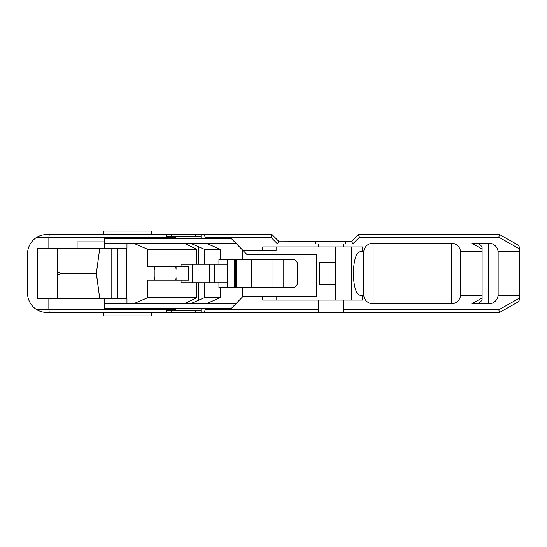 <?xml version="1.0" encoding="UTF-8"?>
<svg xmlns="http://www.w3.org/2000/svg" width="547" height="547" viewBox="0 0 547 547"><rect width="100%" height="100%" fill="white"/><g stroke="black" fill="none" stroke-linecap="round" stroke-linejoin="round"><path stroke-width="0.82" d="M151.41 234.513L151.41 231.101L103.609 231.101L103.609 234.513M122.357 234.513L63.418 234.513A35.336 33.606 180 0 0 61.989 234.54M49.251 312.44L46.673 312.405C43.452 312.44 40.184 311.571 36.868 309.793L48.861 309.793L49.251 312.44L166.097 312.487L166.097 310.47L175.505 310.47L175.505 309.793L48.861 309.793L48.861 298.703L37.777 298.703L37.777 248.297L77.093 248.297L77.093 241.911L104.327 241.911L104.327 238.547L201.05 238.547L201.05 234.513L202.39 234.513C204.024 234.677 204.92 235.572 205.084 237.207L270.84 237.207L271.948 234.513L46.673 234.595C43.418 234.567 40.143 235.436 36.868 237.207L48.861 237.207L49.251 234.56M103.445 312.487L103.445 315.899L151.245 315.899L151.245 312.487M345.895 243.928L352.76 243.928L351.646 241.234L345.895 241.234L345.895 243.928L343.208 243.928L343.208 246.95L362.688 246.95L362.688 251.791L360.856 251.791C350.983 250.738 350.983 296.262 360.856 295.209L362.688 295.209L362.688 300.05L343.208 300.05L343.208 312.487L499.486 312.487L518.289 301.828L519.65 299.489L518.289 301.828M343.208 312.487L318.34 312.487L318.34 300.05L262.676 300.05L262.676 296.693L242.724 296.693L231.292 308.453L104.327 308.453L104.327 298.703L48.861 298.703M166.097 312.487L318.34 312.487M61.989 312.46A35.336 33.606 180 0 0 63.418 312.487L122.357 312.487M154.233 280.05L154.192 266.608M154.459 269.247L154.459 266.608M133.516 243.251L147.649 249.302L196.79 249.302L196.79 264.092L181.064 264.092L181.064 266.608L147.615 266.608L147.615 249.288M147.615 297.712L147.615 280.05L188.736 280.05L188.736 266.608L181.064 266.608M227.627 287.613L227.627 282.908L196.79 282.908L196.79 297.698L147.649 297.698L133.516 303.749M154.459 280.05L154.459 277.753M176.079 266.608L176.079 269.247L175.819 266.608M175.854 280.05L176.079 277.753L176.079 280.05M477.223 303.817L480.724 301.828L482.092 299.489L480.724 301.828M460.581 251.791A9.408 9.408 0 0 0 451.207 243.183L451.207 303.817A9.408 9.408 0 0 0 460.581 295.209L460.581 251.791L482.092 251.791L482.092 247.511L480.724 245.172L482.092 247.511M482.092 251.791L482.092 295.209L460.581 295.209M482.092 299.489L482.092 295.209M480.724 245.172L477.223 243.183M451.207 303.817L373.088 303.817L373.088 243.183L451.207 243.183M482.092 249.029L471.774 243.183L488.765 243.183L488.765 303.817L471.774 303.817L482.092 297.971M362.688 251.791L363.707 251.791A9.408 9.408 0 0 1 373.088 243.183M352.76 243.928L359.482 237.207L498.775 237.207L519.65 249.029L519.65 251.791L498.139 251.791A9.408 9.408 0 0 0 488.765 243.183M175.505 310.47L201.05 310.47M283.127 259.387L283.127 287.613M235.381 259.387L235.381 287.613M236.167 287.613L236.167 259.387M218.944 282.908L218.944 287.613L220.256 287.613L220.256 297.698L204.339 297.698L204.339 282.908M242.724 296.693L242.724 287.613L220.256 287.613M242.724 287.613L292.248 287.613A5.374 5.374 0 0 0 297.63 282.238L297.63 264.762A5.374 5.374 0 0 0 292.248 259.387L242.724 259.387L242.724 250.307L276.119 250.307L276.119 246.95M234.212 287.613L234.212 259.387M227.627 282.908L227.627 259.387M175.505 309.793L175.505 308.453M201.05 236.53L166.097 236.53L166.097 234.513M175.505 238.547L175.505 236.53M104.327 243.251L236.003 243.251M196.79 249.302L184.25 243.251M36.847 309.787C30.762 305.78 27.596 299.954 27.35 292.324L27.35 254.676C27.596 247.046 30.762 241.22 36.847 237.213M48.861 248.297L48.861 237.207L175.505 237.207M190.39 243.251L204.339 249.302L220.256 249.302L206.123 243.251M196.79 264.092L204.339 264.092L204.339 249.302M214.629 282.908L214.629 264.092M204.339 297.698L190.39 303.749M209.563 264.092L209.563 282.908M184.25 303.749L196.79 297.698M60.047 273.165L96.395 273.165L96.395 273.835L60.047 273.835L60.047 273.165L57.599 271.811M96.395 273.165L99.752 248.297L96.395 273.165L99.752 298.703L96.395 273.835M57.599 275.189L60.047 273.835M236.003 303.749L126.966 303.749L126.966 298.703L104.327 298.703M57.599 298.703L57.599 248.297M126.624 248.297L126.624 298.703M117.79 248.297L117.79 298.703M206.123 303.749L220.256 297.698M204.339 264.092L227.627 264.092M220.256 249.302L220.256 259.387L218.944 259.387L218.944 264.092M126.966 303.749L104.327 303.749M104.327 241.911L104.327 248.297L126.966 248.297L126.966 243.251M220.256 259.387L242.724 259.387M201.05 238.547L231.292 238.547L246.752 254.341L316.446 254.341L316.446 296.693L262.676 296.693M335.516 300.05L335.516 284.262L319.345 284.262L319.345 262.738L335.516 262.738L335.516 246.95M359.482 237.207L358.367 234.513L351.646 241.234M270.84 237.207L277.561 243.928L278.669 241.234L271.948 234.513M343.208 243.928L315.653 243.928L315.653 241.234L278.539 241.104M315.653 241.234L345.895 241.234M318.34 309.793L205.084 309.793C204.92 311.428 204.024 312.323 202.39 312.487M205.084 309.793L205.084 308.453M201.05 308.453L201.05 312.487M77.093 248.297L104.327 248.297M318.34 300.05L343.208 300.05M343.208 246.95L318.34 246.95L318.34 243.928M262.676 250.307L262.676 246.95L318.34 246.95M351.263 246.95L351.263 300.05M205.084 238.547L205.084 237.207M111.144 298.703L111.144 248.297M335.516 262.738L335.516 284.262M196.79 282.908L181.064 282.908L181.064 280.05M192.571 282.908L192.571 264.092M362.688 295.209L363.707 295.209L363.707 251.791M363.707 295.209A9.408 9.408 0 0 0 373.088 303.817M488.765 303.817A9.408 9.408 0 0 0 498.139 295.209L498.139 251.791M519.65 251.791L519.65 295.209L498.139 295.209M518.289 245.172L519.65 247.511L518.289 245.172L499.486 234.513L358.367 234.513M519.65 299.489L519.65 295.209M519.65 297.971L498.775 309.793L499.486 312.487M519.65 249.029L519.65 247.511M498.775 237.207L499.486 234.513M171.471 236.53L171.471 234.513M195.669 234.513L195.669 236.53M195.669 310.47L195.669 312.487M171.471 312.487L171.471 310.47M272.003 259.387L272.003 287.613M251.545 259.387L251.545 287.613M198.67 300.159L198.67 282.908M198.67 264.092L198.67 246.841M276.119 300.05L276.119 296.693M277.561 243.928L315.653 243.928M498.775 309.793L343.208 309.793"/></g></svg>
